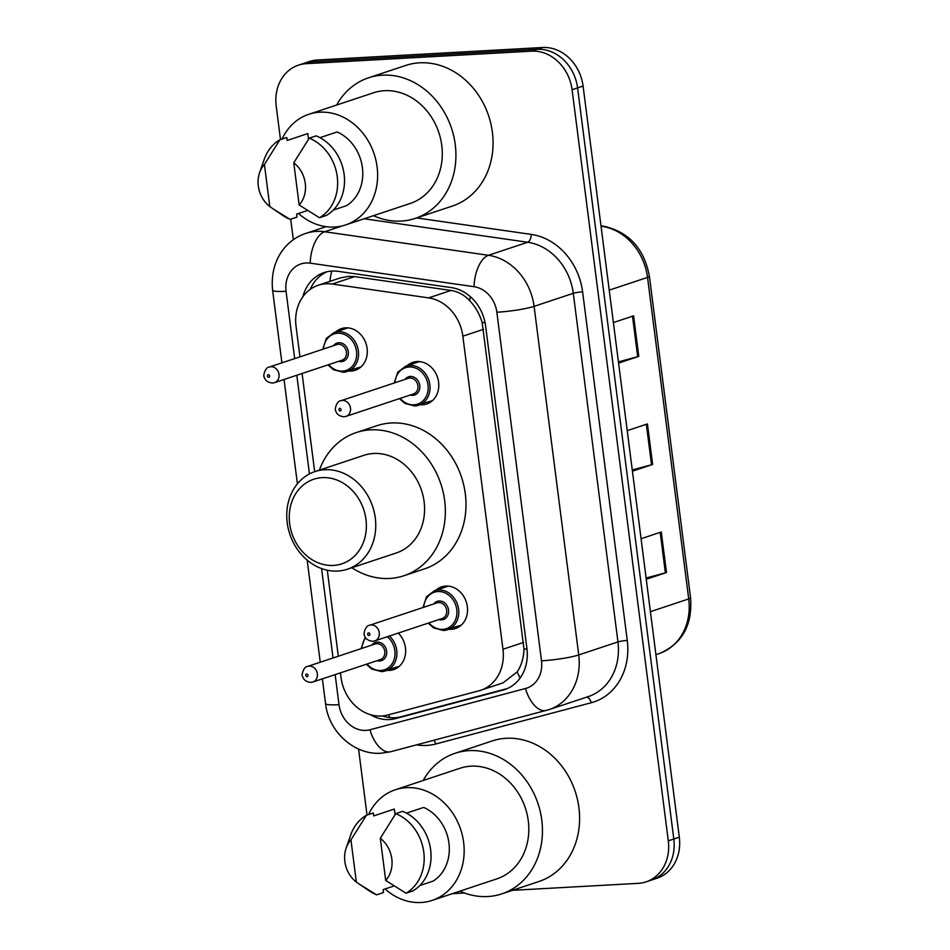 <?xml version="1.0" encoding="UTF-8"?>
<svg xmlns="http://www.w3.org/2000/svg" width="950" height="950" viewBox="0 0 950 950"><rect width="100%" height="100%" fill="white"/><g stroke="black" fill="none" stroke-linecap="round" stroke-linejoin="round"><path stroke-width="1.43" d="M435.919 590.211A21.945 18.632 71.6 0 1 441.643 586.862A21.945 18.632 71.6 0 1 445.799 586.079A21.945 18.632 71.6 0 1 466.913 604.212A21.945 18.632 71.6 0 1 455.489 628.52A21.945 18.632 71.6 0 1 451.333 629.304A21.945 18.632 71.6 0 1 448.899 629.268M407.158 365.691A21.945 18.632 71.6 0 1 412.882 362.342A21.945 18.632 71.6 0 1 417.038 361.546A21.945 18.632 71.6 0 1 438.152 379.679A21.945 18.632 71.6 0 1 426.728 403.988A21.945 18.632 71.6 0 1 422.572 404.783A21.945 18.632 71.6 0 1 420.137 404.736M398.287 633.08A21.945 18.632 71.6 0 1 405.46 653.98A21.945 18.632 71.6 0 1 393.597 669.643A21.945 18.632 71.6 0 1 389.441 670.427A21.945 18.632 71.6 0 1 387.006 670.391M335.671 331.966A21.945 18.632 71.6 0 1 341.394 328.617A21.945 18.632 71.6 0 1 345.551 327.833A21.945 18.632 71.6 0 1 366.676 345.966A21.945 18.632 71.6 0 1 355.241 370.274A21.945 18.632 71.6 0 1 351.084 371.058A21.945 18.632 71.6 0 1 348.662 371.022M340.444 672.861L341.026 677.445A41.147 34.936 -108.4 0 0 387.481 715.065L478.966 690.793A41.147 34.936 -108.4 0 0 480.724 690.27L503.072 682.848L517.192 671.876C521.384 665.546 523.652 657.958 523.996 649.111L482.184 322.656C479.596 314.022 475.416 306.707 469.644 300.687C464.443 295.034 458.233 291.614 450.989 290.451L354.623 276.604L348.294 276.379L340.005 278.017L318.286 285.238A41.147 34.936 -108.4 0 0 296.044 326.242L299.962 356.856M480.724 690.27A41.147 34.936 -108.4 0 0 502.966 649.266L462.852 336.181A41.147 34.936 -108.4 0 0 428.64 297.884L332.262 284.038A41.147 34.936 -108.4 0 0 326.076 283.765A41.147 34.936 -108.4 0 0 318.286 285.238M302.088 373.492L314.676 471.687M327.299 570.214L338.307 656.224M370.239 714.626A41.147 34.936 -108.4 0 0 395.438 718.616L502.93 690.092A41.147 34.936 -108.4 0 0 504.688 689.569A41.147 34.936 -108.4 0 0 526.929 648.565L485.593 325.909A41.147 34.936 -108.4 0 0 451.369 287.613L338.141 271.344A41.147 34.936 -108.4 0 0 331.942 271.071A41.147 34.936 -108.4 0 0 324.152 272.543A41.147 34.936 -108.4 0 0 302.884 296.733M310.27 289.334A41.147 34.936 71.6 0 1 326.954 271.771M280.499 139.579L276.212 106.151A41.147 34.936 71.6 0 1 298.454 65.146A41.147 34.936 71.6 0 1 306.244 63.674L531.668 51.157A41.147 34.936 71.6 0 1 572.078 89.728L668.301 840.857A41.147 34.936 71.6 0 1 646.059 881.861A41.147 34.936 71.6 0 1 638.269 883.346L512.442 890.328M367.021 815.053L358.566 749.028M293.336 239.804L290.688 219.177M464.467 892.988L452.414 893.653M298.454 65.146L309.463 61.489A41.147 34.936 71.6 0 1 317.253 60.004L542.676 47.5L537.166 49.329A41.147 34.936 71.6 0 1 577.588 87.899L673.811 839.028A41.147 34.936 71.6 0 1 651.569 880.033A41.147 34.936 71.6 0 0 673.811 839.028L577.588 87.899A41.147 34.936 71.6 0 0 537.166 49.329L311.742 61.845L537.166 49.329L531.668 51.157M303.952 63.318A41.147 34.936 71.6 0 1 311.742 61.845A41.147 34.936 71.6 0 0 303.952 63.318M507.276 688.572L400.936 716.787A41.147 34.936 71.6 0 1 382.494 715.944M542.676 47.5A41.147 34.936 71.6 0 1 583.086 86.07L679.309 837.199A41.147 34.936 71.6 0 1 657.068 878.204L646.059 881.861M618.414 361.879L637.688 356.701A10.973 1.306 -7.3 0 0 638.78 356.381L618.581 363.09M613.379 322.572L633.591 315.851L638.78 356.381M646.107 578.028L665.38 572.85A10.973 1.306 -7.3 0 0 666.472 572.529L646.261 579.251M641.072 538.721L661.283 532L666.472 572.529M632.261 469.953L651.534 464.776A10.973 1.306 -7.3 0 0 652.626 464.455L632.427 471.176M627.226 430.647L647.437 423.926L652.626 464.455M336.644 105.034A74.076 62.89 71.6 0 1 368.481 77.829A74.076 62.89 71.6 0 1 382.506 75.169A74.076 62.89 71.6 0 1 453.779 136.361A74.076 62.89 71.6 0 1 415.221 218.405A74.076 62.89 71.6 0 1 401.197 221.065A74.076 62.89 71.6 0 1 373.433 215.674M368.481 77.829L405.626 65.479A74.076 62.89 71.6 0 1 419.651 62.819A74.076 62.89 71.6 0 1 490.924 124.011A74.076 62.89 71.6 0 1 452.366 206.055L415.221 218.405M282.043 139.068A58.294 49.495 71.6 0 1 308.798 114.297A58.294 49.495 71.6 0 1 319.841 112.195A58.294 49.495 71.6 0 1 375.939 160.36A58.294 49.495 71.6 0 1 345.586 224.936A58.294 49.495 71.6 0 1 334.543 227.026A58.294 49.495 71.6 0 1 298.538 213.489M308.798 114.297L373.457 92.791A58.294 49.495 71.6 0 1 384.489 90.701A58.294 49.495 71.6 0 1 440.598 138.866A58.294 49.495 71.6 0 1 410.246 203.442L345.586 224.936M333.272 210.069L346.584 205.639A41.147 34.936 71.6 0 0 362.413 167.663A41.147 34.936 71.6 0 0 337.143 131.955L319.96 137.667M293.764 162.794A27.431 23.287 71.6 0 1 299.167 204.986L293.764 162.794L309.261 138.154A43.89 37.264 71.6 0 1 337.25 176.676A43.89 37.264 71.6 0 1 319.449 217.74L326.325 215.448A43.89 37.264 71.6 0 0 344.126 174.384A43.89 37.264 71.6 0 0 316.136 135.862L309.261 138.154M299.167 204.986L319.449 217.74M259.599 172.686A27.431 23.287 71.6 0 1 264.421 164.433L269.824 206.613A27.431 23.287 71.6 0 1 259.599 172.686L264.159 159.529A43.89 37.264 71.6 0 1 279.906 139.781L286.781 137.489L287.161 140.446L307.8 133.582L308.524 139.258M307.444 210.52L296.602 214.13L296.982 217.087L290.094 219.367A43.89 37.264 71.6 0 1 282.744 215.424L269.824 206.613M290.094 219.367L273.006 208.834M264.421 164.433L279.906 139.781M333.438 565.428A44.579 37.846 71.6 0 1 289.655 523.64A44.579 37.846 71.6 0 1 322.181 477.624A44.579 37.846 71.6 0 1 365.964 519.413A44.579 37.846 71.6 0 1 333.438 565.428M337.737 571.045A51.443 43.676 71.6 0 1 288.242 528.544A51.443 43.676 71.6 0 1 315.02 471.568A51.443 43.676 71.6 0 1 324.758 469.728A51.443 43.676 71.6 0 1 374.264 512.216A51.443 43.676 71.6 0 1 347.474 569.192A51.443 43.676 71.6 0 1 337.737 571.045M347.474 569.192L396.316 552.959A51.443 43.676 -108.4 0 0 423.094 495.983A51.443 43.676 -108.4 0 0 373.599 453.483A51.443 43.676 -108.4 0 0 363.862 455.335L315.02 471.568M319.402 470.119A75.442 64.054 71.6 0 1 356.286 432.559A75.442 64.054 71.6 0 1 370.571 429.851A75.442 64.054 71.6 0 1 443.163 492.171A75.442 64.054 71.6 0 1 403.892 575.736A75.442 64.054 71.6 0 1 389.607 578.455A75.442 64.054 71.6 0 1 351.856 567.744M356.286 432.559L376.924 425.695A75.442 64.054 71.6 0 1 391.198 422.988A75.442 64.054 71.6 0 1 463.802 485.319A75.442 64.054 71.6 0 1 424.519 568.884L403.892 575.736M423.178 780.508A74.076 62.89 71.6 0 1 455.014 753.303A74.076 62.89 71.6 0 1 469.039 750.643A74.076 62.89 71.6 0 1 540.312 811.834A74.076 62.89 71.6 0 1 501.742 893.879A74.076 62.89 71.6 0 1 487.73 896.539A74.076 62.89 71.6 0 1 459.954 891.148M455.014 753.303L492.159 740.953A74.076 62.89 71.6 0 1 506.172 738.293A74.076 62.89 71.6 0 1 577.457 799.484A74.076 62.89 71.6 0 1 538.888 881.529L501.742 893.879M368.576 814.542A58.294 49.495 71.6 0 1 395.331 789.759A58.294 49.495 71.6 0 1 406.363 787.669A58.294 49.495 71.6 0 1 462.472 835.834A58.294 49.495 71.6 0 1 432.108 900.41A58.294 49.495 71.6 0 1 421.076 902.5A58.294 49.495 71.6 0 1 385.059 888.962M395.331 789.759L459.99 768.265A58.294 49.495 71.6 0 1 471.022 766.175A58.294 49.495 71.6 0 1 527.119 814.34A58.294 49.495 71.6 0 1 496.767 878.904L432.108 900.41M419.805 885.543L433.117 881.113A41.147 34.936 71.6 0 0 448.946 843.125A41.147 34.936 71.6 0 0 423.676 807.429L406.493 813.141M380.297 838.268A27.431 23.287 71.6 0 1 385.7 880.46L380.297 838.268L395.782 813.627A43.89 37.264 71.6 0 1 423.783 852.15A43.89 37.264 71.6 0 1 405.983 893.214L412.858 890.922A43.89 37.264 71.6 0 0 430.659 849.858A43.89 37.264 71.6 0 0 402.669 811.336L395.782 813.627M385.7 880.46L405.983 893.214M346.133 848.16A27.431 23.287 71.6 0 1 350.942 839.895L356.345 882.087A27.431 23.287 71.6 0 1 346.133 848.16L350.692 835.002A43.89 37.264 71.6 0 1 366.439 815.254L373.314 812.962L373.694 815.919L394.321 809.056L395.058 814.732M393.977 885.994L383.135 889.604L383.503 892.561L376.628 894.841A43.89 37.264 71.6 0 1 369.277 890.898L356.345 882.087M376.628 894.841L359.539 884.307M350.942 839.895L366.439 815.254M354.623 276.604L332.262 284.038M390.165 717.642A41.147 21.719 -104.9 0 1 388.407 714.816M485.022 322.454A41.147 4.893 172.7 0 1 482.184 322.656M469.644 300.687A41.147 20.021 -81.8 0 1 470.309 296.637M526.965 648.909A41.147 4.893 172.7 0 1 523.996 649.111M329.804 281.414A41.147 20.021 -81.8 0 1 331.799 271.082M520.137 677.991A41.147 21.719 -104.9 0 1 517.192 671.876M450.989 290.451L428.64 297.884M483.538 329.306L462.852 336.181M523.64 642.39L502.966 649.266M335.16 674.619L339.008 704.686A27.431 23.287 -108.4 0 0 365.952 730.396A27.431 23.287 -108.4 0 0 369.978 729.766L525.504 688.501A27.431 23.287 -108.4 0 0 541.5 660.82L496.85 312.229A27.431 23.287 -108.4 0 0 474.038 286.698L310.211 263.162A27.431 23.287 -108.4 0 0 306.078 262.972A27.431 23.287 -108.4 0 0 286.057 291.294L294.678 358.601M286.057 291.294A27.431 3.266 -7.3 0 1 272.603 290.213C269.574 260.799 285.974 239.673 305.983 233.356A54.863 46.586 71.6 0 1 316.374 231.384A54.863 46.586 71.6 0 1 324.627 231.752L342.273 225.886M391.222 751.569A27.431 14.476 -104.9 0 1 390.771 751.711A27.431 14.476 -104.9 0 1 369.978 729.766M416.646 217.93L531.276 234.401A61.726 52.404 71.6 0 1 582.599 291.84L627.261 640.443A61.726 52.404 71.6 0 1 591.268 702.727L435.741 743.992A61.726 52.404 71.6 0 1 416.527 744.871M572.078 89.728L583.086 86.07M306.244 63.674L317.253 60.004M668.301 840.857L679.309 837.199M310.211 263.162A27.431 13.348 -81.8 0 1 324.627 231.752L488.454 255.289L527.666 242.25L364.147 218.761M474.038 286.698A27.431 13.348 -81.8 0 1 488.454 255.289A54.863 46.586 71.6 0 1 534.09 306.351L573.289 293.312A54.863 46.586 -108.4 0 0 527.666 242.25A6.864 3.337 98.2 0 0 531.276 234.401M496.85 312.229A27.431 3.266 -7.3 0 0 534.09 306.351L578.74 654.942L617.951 641.915L573.289 293.312A6.864 0.819 172.7 0 1 582.599 291.84M541.5 660.82A27.431 3.266 -7.3 0 0 578.74 654.942A54.863 46.586 71.6 0 1 549.088 709.614L588.299 696.587A54.863 46.586 -108.4 0 0 617.951 641.915A6.864 0.819 172.7 0 1 627.261 640.443M296.816 375.238L309.451 473.943M321.575 568.575L333.034 657.97M591.268 702.727A6.864 3.622 75.1 0 0 586.482 697.181M435.741 743.992A6.864 3.622 75.1 0 0 433.924 740.264M546.749 710.315A27.431 14.476 -104.9 0 1 546.298 710.446A27.431 14.476 -104.9 0 1 525.504 688.501M549.088 709.614L390.771 751.711L381.235 753.219C354.017 755.262 328.498 731.441 325.553 703.594A27.431 3.266 -7.3 0 0 339.008 704.686M506.397 688.94L502.93 690.092M400.936 716.787L395.438 718.616M609.235 290.142L647.532 277.412A13.716 1.627 -7.3 0 0 649.396 276.319L690.579 597.847A13.716 1.627 172.7 0 1 688.714 598.939L647.532 277.412A54.863 46.586 -108.4 0 0 601.908 226.349A13.716 6.674 -81.8 0 1 603.523 226.183C628.876 231.812 644.171 248.52 649.396 276.319M690.579 597.847C692.55 625.373 682.041 643.957 659.062 653.612A54.863 46.586 -108.4 0 0 688.714 598.939L650.418 611.669M601.089 226.611L601.908 226.349L601.041 226.219M651.534 464.776L646.344 424.294M637.688 356.701L632.498 316.207M665.38 572.85L660.191 532.368M347.985 327.881L334.258 332.441A20.579 17.468 71.6 0 1 338.152 331.692A20.579 17.468 71.6 0 1 357.96 348.697A20.579 17.468 71.6 0 1 347.249 371.486A20.579 17.468 71.6 0 1 343.354 372.222M328.688 364.646A19.202 16.304 -108.4 0 0 342.487 371.106A19.202 16.304 -108.4 0 0 356.499 351.274A19.202 16.304 -108.4 0 0 337.642 333.272A19.202 16.304 -108.4 0 0 323.487 349.03M333.486 345.705A9.607 8.146 71.6 0 1 338.853 342.736A9.607 8.146 71.6 0 1 348.282 351.738A9.607 8.146 71.6 0 1 341.276 361.641A9.607 8.146 71.6 0 1 338.675 361.321M274.562 382.636L341.976 360.228A8.229 6.982 -108.4 0 0 346.263 351.108A8.229 6.982 -108.4 0 0 338.343 344.316A8.229 6.982 -108.4 0 0 336.787 344.613L269.373 367.021A8.229 6.982 71.6 0 1 270.928 366.724A8.229 6.982 71.6 0 1 278.849 373.528A8.229 6.982 71.6 0 1 274.562 382.636L272.519 383.028C265.596 382.47 264.385 377.684 264.349 377.352C262.723 376.723 264.967 367.199 269.373 367.021M268.707 377.328A1.377 1.164 -108.4 0 0 268.351 374.621A1.377 1.164 -108.4 0 0 268.707 377.328M389.417 636.025A20.579 17.468 71.6 0 1 396.767 655.773A20.579 17.468 71.6 0 1 385.593 670.854A20.579 17.468 71.6 0 1 381.698 671.591M367.032 664.014A19.202 16.304 -108.4 0 0 380.843 670.474A19.202 16.304 -108.4 0 0 394.654 657.341A19.202 16.304 -108.4 0 0 387.386 636.702M371.83 645.074A9.607 8.146 71.6 0 1 377.209 642.105A9.607 8.146 71.6 0 1 386.638 651.106A9.607 8.146 71.6 0 1 379.632 661.022A9.607 8.146 71.6 0 1 377.031 660.689M312.918 682.005L380.321 659.597A8.229 6.982 -108.4 0 0 384.608 650.477A8.229 6.982 -108.4 0 0 376.687 643.684A8.229 6.982 -108.4 0 0 375.131 643.981L307.717 666.389A8.229 6.982 71.6 0 1 309.284 666.092A8.229 6.982 71.6 0 1 317.205 672.897A8.229 6.982 71.6 0 1 312.918 682.005L310.876 682.397C303.952 681.839 302.741 677.053 302.706 676.721C301.079 676.091 303.311 666.568 307.717 666.389M307.052 676.697A1.377 1.164 -108.4 0 0 306.707 673.989A1.377 1.164 -108.4 0 0 307.052 676.697M365.786 637.913A19.202 16.304 -108.4 0 0 361.843 648.399M394.262 382.981L397.765 372.186L405.745 366.154A20.579 17.468 71.6 0 1 409.64 365.418A20.579 17.468 71.6 0 1 429.436 382.423A20.579 17.468 71.6 0 1 418.724 405.211A20.579 17.468 71.6 0 1 414.829 405.947M400.164 398.371A19.202 16.304 -108.4 0 0 413.974 404.819A19.202 16.304 -108.4 0 0 427.987 384.999A19.202 16.304 -108.4 0 0 409.129 366.997A19.202 16.304 -108.4 0 0 394.974 382.743M404.961 379.43A9.607 8.146 71.6 0 1 410.341 376.449A9.607 8.146 71.6 0 1 419.769 385.451A9.607 8.146 71.6 0 1 412.763 395.366A9.607 8.146 71.6 0 1 410.162 395.046M413.452 393.953A8.229 6.982 -108.4 0 0 417.739 384.833A8.229 6.982 -108.4 0 0 409.818 378.029A8.229 6.982 -108.4 0 0 408.262 378.326L340.86 400.734A8.229 6.982 71.6 0 1 342.416 400.449A8.229 6.982 71.6 0 1 350.336 407.241A8.229 6.982 71.6 0 1 346.049 416.361L413.452 393.953M339.839 408.346A1.377 1.164 -108.4 0 0 340.183 411.041A1.377 1.164 -108.4 0 0 339.839 408.346M423.023 607.513L426.526 596.719L434.506 590.686A20.579 17.468 71.6 0 1 438.401 589.95A20.579 17.468 71.6 0 1 458.197 606.943A20.579 17.468 71.6 0 1 447.486 629.731A20.579 17.468 71.6 0 1 443.591 630.467M428.925 622.891A19.202 16.304 -108.4 0 0 442.736 629.351A19.202 16.304 -108.4 0 0 456.748 609.52A19.202 16.304 -108.4 0 0 437.891 591.529A19.202 16.304 -108.4 0 0 423.736 607.276M433.734 603.951A9.607 8.146 71.6 0 1 439.102 600.982A9.607 8.146 71.6 0 1 448.531 609.983A9.607 8.146 71.6 0 1 441.524 619.899A9.607 8.146 71.6 0 1 438.924 619.578M442.225 618.474A8.229 6.982 -108.4 0 0 446.5 609.366A8.229 6.982 -108.4 0 0 438.579 602.561A8.229 6.982 -108.4 0 0 437.024 602.858L369.621 625.266A8.229 6.982 71.6 0 1 371.177 624.969A8.229 6.982 71.6 0 1 379.098 631.774A8.229 6.982 71.6 0 1 374.811 640.882L442.225 618.474M368.6 632.866A1.377 1.164 -108.4 0 0 368.944 635.574A1.377 1.164 -108.4 0 0 368.6 632.866M305.983 233.356L326.064 226.682M272.603 290.213L281.913 362.853M284.038 379.489L297.409 483.823M307.183 560.156L320.257 662.221M322.383 678.858L325.553 703.594M600.994 225.827L603.523 226.183M659.062 653.612L655.928 654.657M360.964 366.926L343.247 372.246L333.438 369.692L327.976 364.883M334.258 332.441L326.277 338.461L322.786 349.267M399.309 666.294L381.603 671.614L371.782 669.061L366.32 664.252M365.228 637.034L361.131 648.636M399.463 398.608L404.926 403.406L414.734 405.971L432.452 400.651M340.86 400.734C336.442 400.912 334.21 410.447 335.837 411.065C335.872 411.409 337.084 416.195 344.007 416.753L346.049 416.361M405.745 366.154L419.461 361.594M428.224 623.129L433.687 627.938L443.496 630.491L461.213 625.171M369.621 625.266C365.204 625.444 362.971 634.968 364.598 635.597C364.634 635.93 365.845 640.716 372.768 641.274L374.811 640.882M434.506 590.686L448.222 586.126"/></g></svg>
